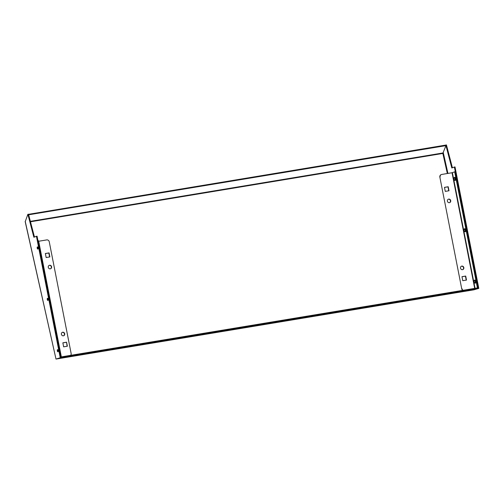 <?xml version="1.0" encoding="UTF-8"?>
<svg xmlns="http://www.w3.org/2000/svg" width="504" height="504" viewBox="0 0 504 504"><rect width="100%" height="100%" fill="white"/><g stroke="black" fill="none" stroke-linecap="round" stroke-linejoin="round"><path stroke-width="0.76" d="M61.343 356.889L38.606 240.78L37.983 240.881L60.726 356.989L477.968 287.841L478.094 288.515L473.747 289.838M56.662 358.949L60.94 357.645L60.814 356.977M25.206 221.313L56.001 359.069L25.2 221.71L27.878 214.301L33.869 237.239L36.446 236.294L60.234 357.764L56.001 359.069L473.785 289.838M478.094 288.515L60.94 357.645M473.936 289.794L478.8 288.395L473.943 289.806M442.997 152.939L445.958 145.631L445.719 145.095L28.526 214.32M452.403 167.756L446.437 144.931L445.82 145.032L451.811 167.971L454.387 167.032L478.183 288.496M478.8 288.395L455.011 166.931L454.387 167.032M28.709 215.013L28.558 214.232M28.804 214.767L445.958 145.631M36.446 236.294L37.063 236.193L60.858 357.657L56.618 358.968M60.234 357.764L60.858 357.657M27.878 214.301L28.495 214.194L34.461 237.019M62.301 332.369A1.827 1.669 -110.1 0 1 63.548 335.784M61.4 334.303A1.827 1.669 -110.1 0 1 62.427 332.312A1.827 1.669 -110.1 0 1 64.707 333.755A1.827 1.669 -110.1 0 1 63.68 335.74A1.827 1.669 -110.1 0 1 61.4 334.303M49.184 265.381A1.827 1.669 -110.1 0 1 50.431 268.802M48.277 267.322A1.827 1.669 -110.1 0 1 49.31 265.331A1.827 1.669 -110.1 0 1 51.591 266.767A1.827 1.669 -110.1 0 1 50.557 268.758A1.827 1.669 -110.1 0 1 48.277 267.322M66.578 342.203L67.366 346.223L63.643 346.84L62.855 342.821L66.578 342.203L67.101 346.267M46.148 257.531L45.36 253.512L49.083 252.895L49.871 256.914L46.148 257.531M38.695 241.246L46.752 239.91A2.281 2.092 69.9 0 1 49.26 241.8L71.127 353.436A2.281 2.092 69.9 0 1 70.667 355.339M62.868 342.871L66.32 342.298M45.373 253.556L48.825 252.989L49.606 256.958M462.672 269.64A1.827 1.669 69.9 0 0 461.425 266.225M460.524 268.159A1.827 1.669 69.9 0 0 462.804 269.596A1.827 1.669 69.9 0 0 463.831 267.611A1.827 1.669 69.9 0 0 461.551 266.169A1.827 1.669 69.9 0 0 460.524 268.159M449.555 202.652A1.827 1.669 69.9 0 0 448.308 199.238M447.401 201.172A1.827 1.669 69.9 0 0 449.681 202.614A1.827 1.669 69.9 0 0 450.715 200.624A1.827 1.669 69.9 0 0 448.434 199.187A1.827 1.669 69.9 0 0 447.401 201.172M477.427 287.929L454.684 171.826L452.39 172.664L475.045 288.326M461.979 276.677L462.766 280.697L466.49 280.079L465.702 276.06L461.979 276.677M448.995 190.764L448.207 186.745L444.484 187.362L445.271 191.381L448.995 190.764M441.271 174.592A2.281 2.092 69.9 0 0 439.853 177.118L461.721 288.761A2.281 2.092 69.9 0 0 462.804 290.354M463.132 290.298A2.281 2.092 -110.1 0 1 461.979 288.666M474.692 288.382L452.038 172.74L441.743 174.447A2.281 2.092 -110.1 0 0 441.397 174.535L441.139 174.63M440.112 177.024A2.281 2.092 -110.1 0 1 441.397 174.535M466.225 280.123L465.444 276.154L461.992 276.728M448.73 190.808L447.949 186.839L444.496 187.412M439.853 177.118L461.721 288.761M452.038 172.74L452.39 172.664M478.05 287.828L455.307 171.719L454.684 171.826M57.821 349.732A1.021 0.403 -99.4 0 0 57.676 349.688A1.021 0.403 -99.4 0 0 57.614 349.707A1.021 0.403 -99.4 0 0 57.462 350.904A1.021 0.403 -99.4 0 0 58.01 351.71A1.021 0.403 -99.4 0 0 58.055 351.691A1.021 0.403 -99.4 0 0 58.136 351.616M57.676 349.688L58.149 350.494A1.115 0.441 80.6 0 1 57.998 351.792A1.115 0.441 80.6 0 1 57.349 350.935A1.115 0.441 80.6 0 1 57.513 349.631A1.115 0.441 80.6 0 1 58.155 350.488L58.01 351.71M47.767 298.381A1.021 0.403 -99.4 0 0 47.615 298.337A1.021 0.403 -99.4 0 0 47.552 298.355A1.021 0.403 -99.4 0 0 47.407 299.552A1.021 0.403 -99.4 0 0 47.949 300.353A1.021 0.403 -99.4 0 0 48 300.334A1.021 0.403 -99.4 0 0 48.075 300.258M47.615 298.337L48.094 299.137A1.115 0.441 80.6 0 1 47.937 300.434A1.115 0.441 80.6 0 1 47.294 299.584A1.115 0.441 80.6 0 1 47.458 298.28A1.115 0.441 80.6 0 1 48.1 299.13L47.949 300.353M37.706 247.023A1.021 0.403 -99.4 0 0 37.554 246.979A1.021 0.403 -99.4 0 0 37.498 246.998A1.021 0.403 -99.4 0 0 37.346 248.195A1.021 0.403 -99.4 0 0 37.888 248.995A1.021 0.403 -99.4 0 0 37.939 248.982A1.021 0.403 -99.4 0 0 38.014 248.907M38.039 247.779A1.115 0.441 80.6 0 1 37.876 249.083A1.115 0.441 80.6 0 1 37.233 248.226A1.115 0.441 80.6 0 1 37.397 246.922A1.115 0.441 80.6 0 1 38.039 247.779M30.479 221.779L442.846 153.436L447.338 173.521M473.823 289.832L56.662 358.961M447.93 173.42L443.287 152.655M442.959 152.97L30.366 221.351M454.551 177.439A1.569 0.617 80.6 0 1 454.671 177.358A1.569 0.617 80.6 0 1 455.559 178.681A1.569 0.617 80.6 0 1 455.269 180.438A1.569 0.617 80.6 0 1 455.049 180.413M464.612 228.791A1.569 0.617 80.6 0 1 464.726 228.715A1.569 0.617 80.6 0 1 465.62 230.038A1.569 0.617 80.6 0 1 465.331 231.79A1.569 0.617 80.6 0 1 465.104 231.771M474.674 280.148A1.569 0.617 80.6 0 1 474.787 280.067A1.569 0.617 80.6 0 1 475.681 281.389A1.569 0.617 80.6 0 1 475.392 283.147A1.569 0.617 80.6 0 1 475.165 283.122M454.822 180.331A1.392 0.548 -99.4 0 0 455.081 178.775A1.392 0.548 -99.4 0 0 454.293 177.603A1.392 0.548 -99.4 0 0 454.035 179.159A1.392 0.548 -99.4 0 0 454.822 180.331M454.665 180.325A1.525 0.598 -99.4 0 0 455.005 180.432A1.525 0.598 -99.4 0 0 455.017 180.426A1.525 0.598 -99.4 0 0 455.301 178.844A1.525 0.598 -99.4 0 0 454.52 177.433A1.525 0.598 -99.4 0 0 454.419 177.446M455.15 180.369A1.481 0.586 -99.4 0 0 455.169 180.356A1.481 0.586 -99.4 0 0 455.446 178.819A1.481 0.586 -99.4 0 0 454.684 177.452A1.481 0.586 -99.4 0 0 454.608 177.458M464.883 231.683A1.392 0.548 -99.4 0 0 465.135 230.133A1.392 0.548 -99.4 0 0 464.348 228.961A1.392 0.548 -99.4 0 0 464.096 230.511A1.392 0.548 -99.4 0 0 464.883 231.683M464.663 228.81A1.481 0.586 -99.4 0 1 464.745 228.803A1.481 0.586 -99.4 0 1 465.501 230.177A1.481 0.586 -99.4 0 1 465.23 231.714A1.481 0.586 -99.4 0 0 465.23 231.714L465.079 231.783A1.525 0.598 -99.4 0 0 465.079 231.783A1.525 0.598 -99.4 0 0 465.362 230.196A1.525 0.598 -99.4 0 0 464.581 228.791A1.525 0.598 -99.4 0 0 464.474 228.803M474.944 283.04A1.392 0.548 -99.4 0 0 475.196 281.484A1.392 0.548 -99.4 0 0 474.409 280.312A1.392 0.548 -99.4 0 0 474.151 281.868A1.392 0.548 -99.4 0 0 474.944 283.04M474.781 283.034A1.525 0.598 -99.4 0 0 475.121 283.141A1.525 0.598 -99.4 0 0 475.133 283.135A1.525 0.598 -99.4 0 0 475.423 281.553A1.525 0.598 -99.4 0 0 474.642 280.142A1.525 0.598 -99.4 0 0 474.535 280.161M475.272 283.078A1.481 0.586 -99.4 0 0 475.285 283.072A1.481 0.586 -99.4 0 0 475.562 281.528A1.481 0.586 -99.4 0 0 474.806 280.161A1.481 0.586 -99.4 0 0 474.724 280.167M37.888 248.995L38.033 247.785L37.554 246.979M454.684 177.452L454.369 177.452C453.732 178.775 453.94 179.764 454.992 180.438L455.169 180.356M464.745 228.803L464.423 228.81C463.793 230.126 464.001 231.122 465.053 231.79M474.806 280.161L474.484 280.167C473.848 281.484 474.056 282.479 475.114 283.147L475.285 283.072"/></g></svg>
